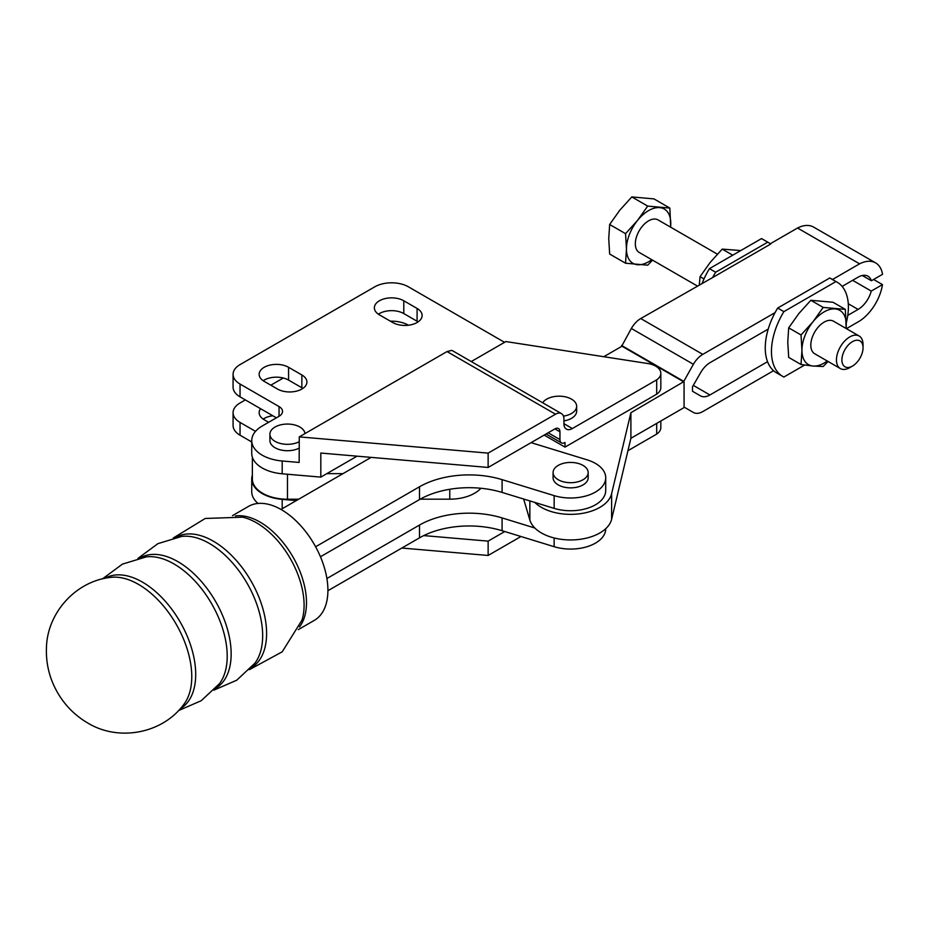 <?xml version="1.0" encoding="UTF-8"?>
<svg xmlns="http://www.w3.org/2000/svg" width="929" height="929" viewBox="0 0 929 929"><rect width="100%" height="100%" fill="white"/><g stroke="black" fill="none" stroke-linecap="round" stroke-linejoin="round"><path stroke-width="1.39" d="M563.462 416.122A17.546 10.126 0 0 0 576.654 406.31A17.546 10.126 0 0 0 571.521 399.145A17.546 10.126 0 0 0 542.664 402.768M304.979 433.576A17.546 10.126 0 0 0 299.87 427.026A17.546 10.126 0 0 0 280.744 424.832A17.546 10.126 0 0 0 269.909 434.191A17.546 10.126 0 0 0 275.054 441.356A17.546 10.126 0 0 0 299.15 441.751M299.15 448.15A17.546 10.126 180 0 1 275.054 447.755A17.546 10.126 180 0 1 269.909 440.59L269.909 434.191M232.482 515.641L248.484 506.41A65.808 37.996 60 0 1 299.184 524.037A65.808 37.996 60 0 1 327.914 590.263A65.808 37.996 60 0 1 314.281 620.386L298.29 629.618M583.04 465.406A17.546 10.126 0 0 0 563.915 463.211A17.546 10.126 0 0 0 553.08 472.571A17.546 10.126 0 0 0 558.224 479.736A17.546 10.126 0 0 0 577.339 481.93A17.546 10.126 0 0 0 588.173 472.571A17.546 10.126 0 0 0 583.04 465.406M588.173 472.571L588.173 477.738A17.546 10.126 180 0 1 577.339 487.098A17.546 10.126 180 0 1 558.224 484.903A17.546 10.126 180 0 1 553.08 477.738L553.08 472.571M836.448 359.964A18.801 10.858 120 0 0 840.35 368.569A18.801 10.858 120 0 0 849.745 367.64L852.462 366.072A14.957 8.64 120 0 0 863.041 347.76L863.041 344.613A18.801 10.858 120 0 0 859.151 336.008A18.801 10.858 120 0 0 844.658 341.048A18.801 10.858 120 0 0 836.448 359.964M863.041 347.76A14.957 8.64 120 0 0 852.462 341.651A14.957 8.64 120 0 0 841.895 359.964A14.957 8.64 120 0 0 852.462 366.072M717.351 254.14L658.022 219.894A18.801 10.858 120 0 0 643.53 224.923A18.801 10.858 120 0 0 635.331 243.851A18.801 10.858 120 0 0 639.222 252.456L697.226 285.935M859.151 336.008L833.51 321.202A18.801 10.858 120 0 0 819.018 326.242A18.801 10.858 120 0 0 810.808 345.158A18.801 10.858 120 0 0 814.71 353.763L840.35 368.569M846.249 322.944A54.393 31.412 120 0 0 848.386 307.093A54.393 31.412 120 0 0 837.122 282.184A54.393 31.412 120 0 0 835.961 281.568L783.89 311.633L777.689 308.045L829.748 277.992L835.961 281.568M777.689 308.045A54.393 31.412 120 0 0 765.252 347.922A54.393 31.412 120 0 0 776.528 372.831L782.729 376.408A54.393 31.412 120 0 0 783.89 377.023L804.63 365.051M783.89 311.633A54.393 31.412 120 0 0 771.465 351.51A54.393 31.412 120 0 0 782.729 376.408M767.714 242.167L715.644 272.232L709.442 268.644L761.513 238.59L767.714 242.167A54.393 31.412 120 0 1 768.875 242.794L762.674 239.206A54.393 31.412 120 0 0 761.513 238.59M715.644 272.232A54.393 31.412 120 0 0 712.636 277.55L770.733 244.013A54.393 31.412 120 0 0 768.875 242.794M709.442 268.644A54.393 31.412 120 0 0 702.289 283.008M810.843 300.288L832.999 302.262L845.344 309.392L823.187 307.418L810.843 300.288L798.847 313.537L788.686 327.844L787.769 342.093L788.686 357.398L801.03 364.516L813.026 366.038L823.187 366.502L828.041 361.474M846.191 328.529L845.344 309.392M823.187 307.418L813.026 321.724L801.03 334.974L801.948 350.279L801.03 364.516M801.03 334.974L788.686 327.844M846.04 328.436A31.331 18.092 120 0 0 846.261 324.697A31.331 18.092 120 0 0 835.183 308.927A31.331 18.092 120 0 0 813.026 321.724A31.331 18.092 120 0 0 801.948 350.279A31.331 18.092 120 0 0 813.026 366.038A31.331 18.092 120 0 0 827.24 361.009M699.316 284.727L700.06 276.679L710.221 262.373L722.216 249.111L740.773 250.563M722.216 249.111L732.749 255.196M700.06 276.679L704.008 278.955M625.542 263.209L609.656 254.035L608.739 238.73L609.656 224.493L619.817 210.175L631.813 196.925L647.699 206.099L637.538 220.405L625.542 233.667L626.46 248.96L625.542 263.209L647.699 265.183L652.564 260.155M631.813 196.925L653.97 198.899L669.855 208.073L647.699 206.099M670.715 227.21L669.855 208.073M609.656 224.493L625.542 233.667M670.552 227.129A31.331 18.092 120 0 0 670.773 223.378A31.331 18.092 120 0 0 659.695 207.62A31.331 18.092 120 0 0 637.538 220.405A31.331 18.092 120 0 0 626.46 248.96A31.331 18.092 120 0 0 637.538 264.719A31.331 18.092 120 0 0 651.752 259.69M837.122 282.184L830.921 278.607A54.393 31.412 120 0 0 829.748 277.992M712.636 277.55L640.743 318.542A18.801 10.858 120 0 0 631.348 328.471L621.547 346.471M846.412 328.657L859.58 321.051A35.093 20.264 120 0 0 882.469 284.599L871.251 291.079A19.741 11.392 -60 0 1 858.094 309.415L847.771 315.384M767.54 361.695L709.919 394.964A18.801 10.858 -60 0 1 700.524 395.893L692.488 391.26L692.488 386.766L700.698 372.552A18.801 10.858 -60 0 1 710.093 362.624L768.237 329.063M842.115 286.411L858.094 277.179A19.741 11.392 -60 0 1 867.965 276.203A19.741 11.392 -60 0 1 871.402 280.755L862.298 275.507M871.402 280.755L882.55 274.322A35.093 20.264 120 0 0 875.641 262.907L813.607 227.094A35.093 20.264 120 0 0 797.535 228.023L770.338 243.723M775.065 312.632L702.788 354.367A18.801 10.858 120 0 0 693.382 364.284L683.581 381.773L621.989 346.215L603.792 356.713M683.581 381.262L621.547 345.437M693.429 412.476L684.069 407.076L693.429 412.476A18.801 10.858 120 0 0 702.835 411.547L773.567 370.706M882.469 284.599L873.608 279.478M871.251 291.079L852.648 280.326M875.641 262.907A35.093 20.264 120 0 0 859.58 263.836L797.535 228.023M859.58 263.836L832.465 279.501M531.074 442.645L587.105 459.843A35.093 20.264 180 0 1 605.72 477.738L605.72 490.477A35.093 20.264 180 0 1 554.148 508.372L534.825 502.438A41.364 23.875 0 0 0 578.604 513.911A41.364 23.875 0 0 0 611.607 493.729L630.896 412.708L683.581 381.773M684.069 382.005L684.069 407.587L630.896 438.291L611.607 519.323A41.364 23.875 0 0 1 578.604 539.494A41.364 23.875 0 0 1 534.825 528.02L502.09 517.917L502.09 530.714L554.148 546.693A35.093 20.264 0 0 0 605.72 528.81L605.72 528.706M301.867 374.968A17.233 9.952 180 0 1 306.907 382.005A17.233 9.952 180 0 1 296.27 391.202A17.233 9.952 180 0 1 277.492 389.042L264.196 381.366A17.233 9.952 180 0 1 259.145 374.329A17.233 9.952 180 0 1 269.793 365.143A17.233 9.952 180 0 1 288.571 367.292L301.867 374.968L301.867 387.765L288.571 380.089A17.233 9.952 0 0 0 263.186 380.727M302.877 388.403A17.233 9.952 0 0 0 301.867 387.765M268.632 422.3L264.196 419.734A17.233 9.952 180 0 1 259.145 412.697A17.233 9.952 180 0 1 260.596 408.714M272.801 415.762A17.233 9.952 0 0 0 263.186 419.095M417.086 308.451A17.233 9.952 180 0 1 422.126 315.488A17.233 9.952 180 0 1 411.489 324.685A17.233 9.952 180 0 1 392.712 322.526L379.415 314.85A17.233 9.952 180 0 1 374.364 307.813A17.233 9.952 180 0 1 385.001 298.615A17.233 9.952 180 0 1 403.79 300.775L417.086 308.451L417.086 321.248L403.79 313.572A17.233 9.952 0 0 0 378.393 314.211M418.096 321.887A17.233 9.952 0 0 0 417.086 321.248M420.187 499.175L449.775 499.175A35.093 20.264 0 0 0 480.908 488.271M326.903 578.512L419.502 525.048A70.186 40.528 180 0 1 502.09 517.917M523.654 499.059L529.855 520.031A41.364 23.875 0 0 0 534.825 527.974M327.914 590.716L419.502 537.845A70.186 40.528 180 0 1 502.09 530.714M534.825 502.438L502.09 492.44L502.09 479.643A70.186 40.528 0 0 0 419.502 486.773L315.605 546.763M605.72 477.738A35.093 20.264 180 0 1 554.148 495.633L502.09 479.643M320.447 556.761L419.502 499.57A70.186 40.528 180 0 1 502.09 492.44M280.988 509.44L371.147 457.382M504.552 342.325L408.435 286.829A23.817 13.749 0 0 0 374.759 286.829L240.042 364.609A23.817 13.749 0 0 0 233.074 374.329A23.817 13.749 0 0 0 240.042 384.049L279.048 406.565A11.903 6.875 180 0 1 282.532 411.431A11.903 6.875 180 0 1 279.048 416.285L262.199 426.016A35.72 20.624 0 0 0 251.736 440.59A35.72 20.624 0 0 0 282.195 460.993L282.195 473.79L320.819 477.111L326.811 473.639L342.975 473.639M298.673 499.221L287.467 499.221A35.093 20.264 180 0 1 252.363 478.958L252.363 457.231M326.811 473.639L357.073 456.174M408.47 325.22L408.435 325.196A23.817 13.749 0 0 0 390.401 321.19M283.287 378.01L270.838 385.198M245.361 399.911L240.042 402.977A23.817 13.749 0 0 0 233.074 412.697A23.817 13.749 0 0 0 240.042 422.416L255.521 431.358M252.363 475.114A35.72 20.624 0 0 0 251.736 478.958A35.72 20.624 0 0 0 282.195 499.361L296.328 500.58M282.195 473.79A35.72 20.624 180 0 1 251.736 453.387L251.736 440.59M276.389 417.829L240.042 396.846A23.817 13.749 180 0 1 233.074 387.126L233.074 374.329M630.896 412.708L630.896 438.291M544.173 435.086L565.006 447.116L656.698 394.175A17.546 10.126 0 0 0 660.833 387.648L660.833 373.319A17.546 10.126 0 0 0 647.827 363.529L505.887 341.558L471.258 361.544M656.698 394.175L656.698 379.845L572.357 428.536A11.903 6.875 -60 0 1 566.4 429.128A11.903 6.875 -60 0 1 563.938 423.682L563.938 419.072A11.903 6.875 120 0 0 561.476 413.626A11.903 6.875 120 0 0 555.519 414.218L488.131 453.12L488.131 467.45L554.892 428.896A7.142 4.122 -60 0 1 558.468 428.548A7.142 4.122 -60 0 1 559.955 431.811L559.955 439.591A7.142 4.122 120 0 0 561.43 442.866A7.142 4.122 120 0 0 565.006 442.506L565.006 447.116M576.654 406.31L576.654 411.164A17.546 10.126 180 0 1 563.938 420.907M660.833 421.011L660.833 427.561A17.546 10.126 180 0 1 656.698 434.087L656.698 423.392M627.946 450.693L656.698 434.087M504.749 531.527L488.131 541.131L423.729 535.592M320.819 477.111L320.819 453.05L488.131 467.45M488.131 541.131L488.131 555.461L520.96 536.509M282.195 460.993L299.15 462.456L299.277 436.874L488.131 453.12M488.131 555.461L401.851 548.04M258.03 503.437A35.72 20.624 180 0 1 251.736 491.755L251.736 478.958M251.736 441.96L240.042 435.213A23.817 13.749 180 0 1 233.074 425.494L233.074 412.697M656.698 379.845A17.546 10.126 0 0 0 660.833 373.319M299.277 436.874L447.023 351.568L451.494 350.442A11.903 6.875 -60 0 1 452.899 350.941L561.476 413.626M175.686 537.438A75.33 43.489 60 0 1 213.333 541.177A75.33 43.489 60 0 1 266.6 633.439A75.33 43.489 60 0 1 251.016 667.916M140.233 557.899A75.33 43.489 60 0 1 177.88 561.639A75.33 43.489 60 0 1 231.158 653.9A75.33 43.489 60 0 1 215.563 688.377M104.78 578.372A75.33 43.489 60 0 1 142.439 582.111A75.33 43.489 60 0 1 195.705 674.373A75.33 43.489 60 0 1 180.121 708.85M235.432 515.943A65.808 37.996 60 0 1 259.957 522.04A65.808 37.996 60 0 1 306.489 602.631A65.808 37.996 60 0 1 299.498 626.912M173.351 537.961L205.239 518.463L242.597 517.186A67.26 38.832 60 0 1 256.532 522.83A67.26 38.832 60 0 1 304.097 605.209A67.26 38.832 60 0 1 302.006 620.084L282.23 651.798L249.39 669.67M137.898 558.434L157.907 543.651L181.724 536.428A75.33 43.489 60 0 1 209.397 543.453A75.33 43.489 60 0 1 262.663 635.715A75.33 43.489 60 0 1 254.906 663.19L236.744 680.202L213.937 690.142M102.445 578.895L122.454 564.112L146.271 556.889A75.33 43.489 60 0 1 173.944 563.915A75.33 43.489 60 0 1 227.21 656.176A75.33 43.489 60 0 1 219.453 683.663L201.291 700.675L178.484 710.604M110.818 577.362L110.818 577.362A75.33 43.489 60 0 1 138.491 584.387A75.33 43.489 60 0 1 191.769 676.649A75.33 43.489 60 0 1 184.012 704.136L184 704.136C162.656 733.724 118.506 741.876 87.64 722.936C74.959 715.458 64.925 705.343 57.54 692.581C49.492 678.565 45.8 663.492 46.45 647.35C47.414 612.571 75.981 580.973 110.818 577.362L110.806 577.362M709.919 394.964L693.301 385.372M858.094 309.415L848.282 303.748M702.788 354.367L640.743 318.542M693.382 364.284L631.348 328.471M288.571 367.292L288.571 380.089M403.79 300.775L403.79 313.572M554.148 537.972L554.148 546.693M419.502 525.048L419.502 537.845M449.775 489.269L449.775 499.175M529.855 500.963L529.855 520.031M611.607 493.729L611.607 519.323M554.148 508.372L554.148 495.633M419.502 499.57L419.502 486.773M287.467 474.243L287.467 499.221M563.938 423.682L572.357 428.536M554.892 428.896L559.955 431.811M548.156 432.786L559.955 439.591M282.195 499.361L282.195 508.732M279.048 406.565L279.048 416.285M240.042 422.416L240.042 435.213M240.042 384.049L240.042 396.846M447.023 351.568L555.519 414.218M561.43 442.866L546.066 433.994"/></g></svg>
